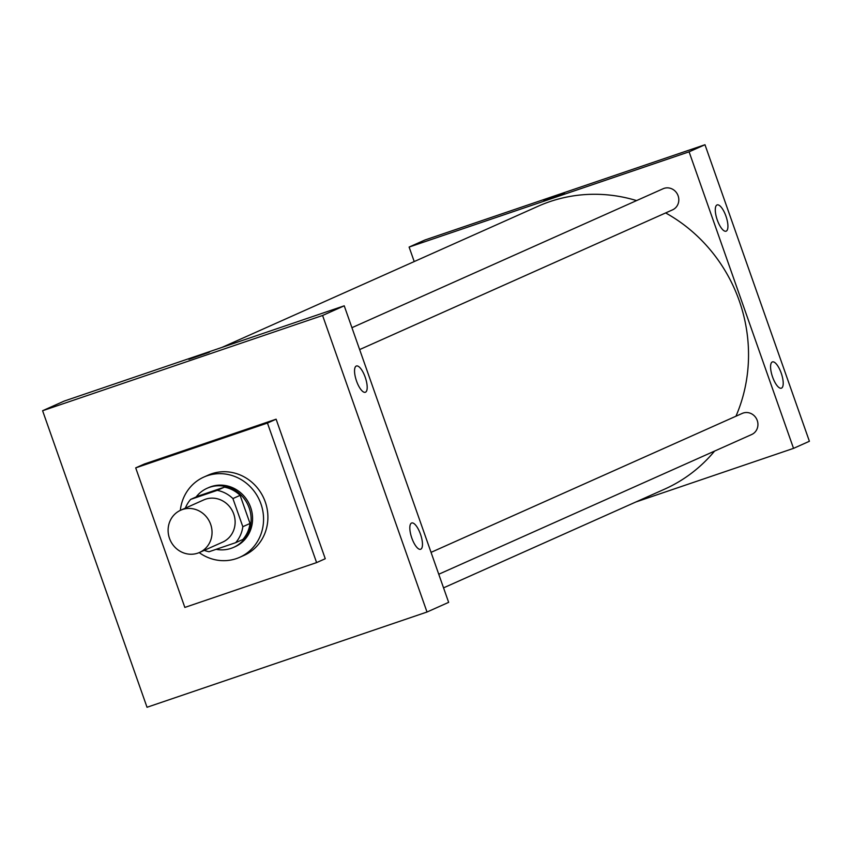 <?xml version="1.0" encoding="UTF-8"?>
<svg xmlns="http://www.w3.org/2000/svg" width="852" height="852" viewBox="0 0 852 852"><rect width="100%" height="100%" fill="white"/><g stroke="black" fill="none" stroke-linecap="round" stroke-linejoin="round"><path stroke-width="1.28" d="M182.392 509.539A23.132 21.737 65.9 0 1 210.306 523.405A23.132 21.737 65.9 0 1 199.506 552.469A23.132 21.737 65.9 0 1 170.23 540.211A23.132 21.737 65.9 0 1 180.645 510.231A23.132 21.737 65.9 0 1 182.392 509.539M180.645 510.231L203.734 499.922A23.132 21.737 65.9 0 1 205.481 499.229A23.132 21.737 65.9 0 1 233.395 513.096A23.132 21.737 65.9 0 1 222.596 542.16L199.506 552.469M242.82 526.696L232.915 498.569A31.503 29.607 65.9 0 0 217.228 490.358L224.438 487.131A31.503 29.607 65.9 0 1 240.126 495.342L250.03 523.479L242.82 526.696A31.503 29.607 65.9 0 1 235.653 542.681L209.091 551.723A31.503 29.607 65.9 0 1 204.224 550.36M217.228 490.358L190.667 499.389A31.503 29.607 65.9 0 0 185.374 508.122M240.126 495.342L232.915 498.569M224.438 487.131L197.877 496.173L190.667 499.389M250.03 523.479A31.503 29.607 65.9 0 1 242.873 539.465L235.653 542.681M216.12 549.327A32.376 30.427 -114.1 0 0 233.576 547.378A32.376 30.427 -114.1 0 0 249.199 508.016A32.376 30.427 -114.1 0 0 207.174 488.249A32.376 30.427 -114.1 0 0 196.12 496.961M207.174 488.249L208.623 487.61A32.376 30.427 65.9 0 1 211.072 486.652A32.376 30.427 65.9 0 1 250.637 507.366A32.376 30.427 65.9 0 1 235.024 546.739L233.576 547.378M180.326 510.38A43.942 41.301 65.9 0 1 203.905 477.045A43.942 41.301 65.9 0 1 207.228 475.746A43.942 41.301 65.9 0 1 260.265 502.084A43.942 41.301 65.9 0 1 239.731 557.293A43.942 41.301 65.9 0 1 199.187 552.607M203.905 477.045L208.229 475.118A43.942 41.301 65.9 0 1 211.562 473.808A43.942 41.301 65.9 0 1 264.599 500.156A43.942 41.301 65.9 0 1 244.066 555.366L239.731 557.293M135.702 467.876L267.453 423.061L316.603 562.597L184.841 607.423L135.702 467.876L144.361 464.01L276.112 419.195L325.262 558.731L316.603 562.597M427.012 612.024L147.023 707.266L42.6 410.728L322.588 315.485L427.012 612.024L448.653 602.353L344.229 305.815L64.241 401.058L42.6 410.728L147.023 707.266L427.012 612.024L322.588 315.485L42.6 410.728M276.112 419.195L267.453 423.061M420.76 549.21A13.877 4.718 -108.8 0 1 420.622 549.263A13.877 4.718 -108.8 0 1 411.676 537.644A13.877 4.718 -108.8 0 1 411.686 522.99A13.877 4.718 -108.8 0 1 420.483 534.193A13.877 4.718 -108.8 0 1 420.76 549.21M356.253 366.051A13.877 4.718 -108.8 0 1 356.392 365.998A13.877 4.718 -108.8 0 1 365.199 377.202A13.877 4.718 -108.8 0 1 365.338 392.271A13.877 4.718 -108.8 0 1 356.466 380.865A13.877 4.718 -108.8 0 1 356.253 366.051M344.229 305.815L322.588 315.485M208.964 352.366L188.825 359.342L208.964 352.366M209.549 352.046L188.825 359.342M221.989 347.403L538.144 206.227A154.947 145.628 65.9 0 1 549.87 201.626A154.947 145.628 65.9 0 1 636.561 200.593M665.636 212.936A154.947 145.628 65.9 0 1 735.947 416.213M714.583 451.081A154.947 145.628 65.9 0 1 664.496 489.197L443.551 587.859M431.048 552.362L742.23 413.412A11.566 10.863 65.9 0 1 743.104 413.071A11.566 10.863 65.9 0 1 757.066 419.993A11.566 10.863 65.9 0 1 751.656 434.531L438.759 574.248M351.929 327.69L663.112 188.739A11.566 10.863 65.9 0 1 663.985 188.398A11.566 10.863 65.9 0 1 678.117 195.8A11.566 10.863 65.9 0 1 672.537 209.858L359.64 349.576M689.098 151.826L793.531 448.365L809.4 441.272L704.977 144.733L689.098 151.826L409.109 247.069L414.221 261.564M635.784 502.02L793.531 448.365M781.497 388.129A13.877 4.718 -108.8 0 1 781.359 388.182A13.877 4.718 -108.8 0 1 772.423 376.563A13.877 4.718 -108.8 0 1 772.423 361.908A13.877 4.718 -108.8 0 1 781.22 373.112A13.877 4.718 -108.8 0 1 781.497 388.129M717.001 204.97A13.877 4.718 -108.8 0 1 717.139 204.917A13.877 4.718 -108.8 0 1 725.936 216.12A13.877 4.718 -108.8 0 1 726.074 231.19A13.877 4.718 -108.8 0 1 717.203 219.784A13.877 4.718 -108.8 0 1 717.001 204.97M704.977 144.733L424.988 239.976L409.109 247.069M564.525 193.542L543.8 200.838"/></g></svg>
